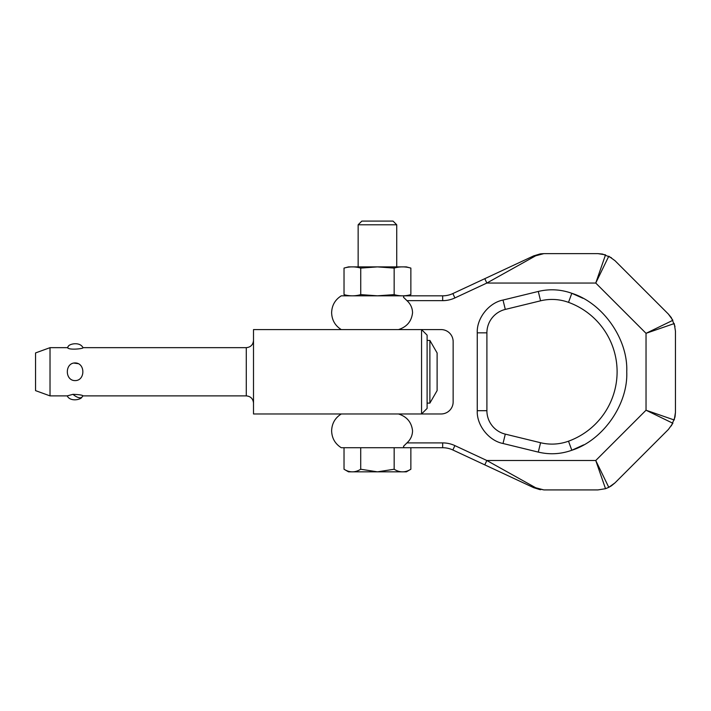 <?xml version="1.0" encoding="UTF-8"?>
<svg xmlns="http://www.w3.org/2000/svg" width="711" height="711" viewBox="0 0 711 711"><rect width="100%" height="100%" fill="white"/><g stroke="black" fill="none" stroke-linecap="round" stroke-linejoin="round"><path stroke-width="1.07" d="M398.48 413.971L341.271 413.971C335.085 417.89 331.868 423.516 331.628 430.848C331.868 438.172 335.085 443.797 341.271 447.726L344.026 447.726L344.026 469.242C349.59 472.726 355.153 472.726 360.717 469.242L360.717 447.726L398.48 447.726L341.271 447.726L403.955 447.726L403.493 446.312L406.941 442.9C410.531 439.665 412.407 435.647 412.558 430.848L412.558 430.857C411.589 422.281 406.896 416.655 398.48 413.971L398.515 413.98M344.026 469.242L348.506 471.837L377.443 471.837L394.161 469.242C399.724 472.726 405.297 472.726 410.86 469.242L410.86 447.726L403.955 447.726L442.669 447.726A24.112 24.112 0 0 1 452.863 449.983L533.659 487.657L484.795 464.87L486.831 460.506L595.756 460.506L605.523 488.697L608.785 487.346L595.756 460.506L646.032 410.22L672.882 423.258L668.384 429.471L615.006 482.858L608.785 487.346L611.389 485.826M452.863 293.563L454.898 297.936L486.831 283.049L535.694 255.791L543.844 253.631L597.951 253.631L605.523 254.849L595.756 283.049L486.831 283.049L484.795 278.676L452.863 293.563A24.112 24.112 0 0 1 442.669 295.829L341.271 295.829C335.085 299.749 331.868 305.375 331.628 312.707C331.868 320.03 335.085 325.656 341.271 329.584L398.48 329.584C406.914 326.882 411.607 321.256 412.558 312.707C412.407 307.899 410.531 303.881 406.941 300.646L403.555 297.322M403.493 297.242L403.955 295.829M615.006 260.697L668.384 314.084L672.882 320.297L646.032 333.326L674.232 323.558L675.45 331.13L675.45 412.424L674.232 419.988L646.032 410.22L646.032 333.326L595.756 283.049L608.785 256.2L615.006 260.697M611.451 485.782L615.006 482.858M605.523 488.697L597.951 489.915L543.844 489.915L535.694 487.755L486.831 460.506L454.898 445.61L452.863 449.983M671.353 425.871L675.006 417.028M675.015 416.993L675.45 412.424M675.006 326.509L671.362 317.693M671.317 317.63L668.384 314.084M611.407 257.729L602.564 254.076M602.519 254.067L597.951 253.631M535.694 255.791A4.826 3.475 -115 0 0 533.659 255.889L484.795 278.676L533.659 255.889L540.164 253.916L543.844 253.631L540.164 253.916M540.849 253.818L543.844 253.631M410.86 294.621C405.288 296.238 399.715 296.238 394.152 294.621L377.443 295.82L360.735 294.621L360.735 268.091C355.162 266.474 349.59 266.474 344.026 268.091L348.506 266.892L377.443 266.892L394.152 268.091C399.715 266.474 405.288 266.474 410.86 268.091L410.86 294.621L406.372 295.829L442.669 295.829L442.669 300.646A28.929 28.929 0 0 0 454.898 297.936M539.685 489.559L533.659 487.657A4.826 3.475 115 0 0 535.694 487.755L535.73 487.782M540.609 489.701L540.129 489.63M533.659 487.657L543.844 489.915M421.561 329.584L441.096 329.584A12.051 12.051 0 0 1 453.147 341.635L453.147 401.911A12.051 12.051 0 0 1 441.096 413.971L421.561 413.971L421.561 329.584L253.507 329.584L253.507 413.971L421.561 413.971L427.107 408.425L427.107 335.13L421.561 329.584M617.104 371.773A73.882 73.882 0 0 0 568.507 302.353A48.224 48.224 0 0 0 540.573 300.815L505.299 309.418A24.112 24.112 0 0 0 486.902 332.846L486.902 410.7A24.112 24.112 0 0 0 505.299 434.128L540.573 442.731A48.224 48.224 0 0 0 568.507 441.193A73.882 73.882 0 0 0 617.104 371.773A73.882 73.882 0 0 1 568.507 441.193L571.813 450.259C560.819 454.187 549.647 454.8 538.289 452.098L503.015 443.495C488.804 440.749 476.557 425.16 477.259 410.7L477.259 332.846C476.557 318.386 488.804 302.797 503.015 300.051L538.289 291.448C549.647 288.746 560.819 289.368 571.813 293.296L582.958 298.3M361.846 221.085L393.032 221.085L396.729 224.783L358.148 224.783L361.846 221.085M360.735 268.091L377.443 266.892L406.372 266.892L410.86 268.091M50.019 395.885L50.019 347.661L35.55 352.932L35.55 390.623L50.019 395.885L67.198 395.885L72.975 394.329C79.099 394.552 82.44 395.067 82.983 395.885L246.282 395.885C250.663 396.32 253.08 398.729 253.507 403.119M75.09 380.607C64.745 380.687 64.745 362.877 75.064 362.939C85.436 362.832 85.453 380.705 75.09 380.607M82.983 347.661C84.076 348.657 69.554 350.327 67.607 347.83A9.643 4.364 -135.3 0 1 68.229 346.426C69.127 343.884 79.863 341.44 82.983 347.661L246.282 347.661L246.282 395.885M67.607 347.83L68.229 346.426M50.019 347.661L67.198 347.661M78.29 363.677L73.766 363.063M427.107 403.119L429.879 403.119L429.879 340.427L427.107 340.427M429.879 403.119L437.114 390.579L437.114 352.967L429.879 340.427M360.717 469.242L377.443 471.837L406.372 471.837L410.86 469.242M394.161 447.726L394.161 469.242M394.152 268.091L394.152 294.621M344.026 268.091L344.026 294.621C349.59 296.238 355.162 296.238 360.735 294.621M454.898 445.61A28.929 28.929 0 0 0 442.669 442.9L442.669 447.726M406.941 300.646L442.669 300.646M583.66 444.864L571.813 450.259C602.937 440.429 628.168 404.381 626.747 371.773C628.168 339.165 602.937 303.117 571.813 293.296L568.507 302.353M442.669 442.9L406.941 442.9M540.573 442.731L538.289 452.107L503.015 443.495L505.299 434.128M486.902 332.846L477.259 332.846M486.902 410.7L477.259 410.7M540.573 300.815L538.289 291.448M503.015 300.051L505.299 309.418M82.983 395.885L81.952 397.12A9.643 4.364 44.7 0 1 81.374 397.529A9.643 4.364 -135.3 0 1 72.975 394.329M396.729 266.892L396.729 224.783M246.282 347.661C250.663 347.235 253.08 344.817 253.507 340.427M81.952 397.12C81.054 399.662 70.318 402.115 67.198 395.885M358.148 266.892L358.148 224.783M348.506 295.829L344.026 294.621"/></g></svg>
